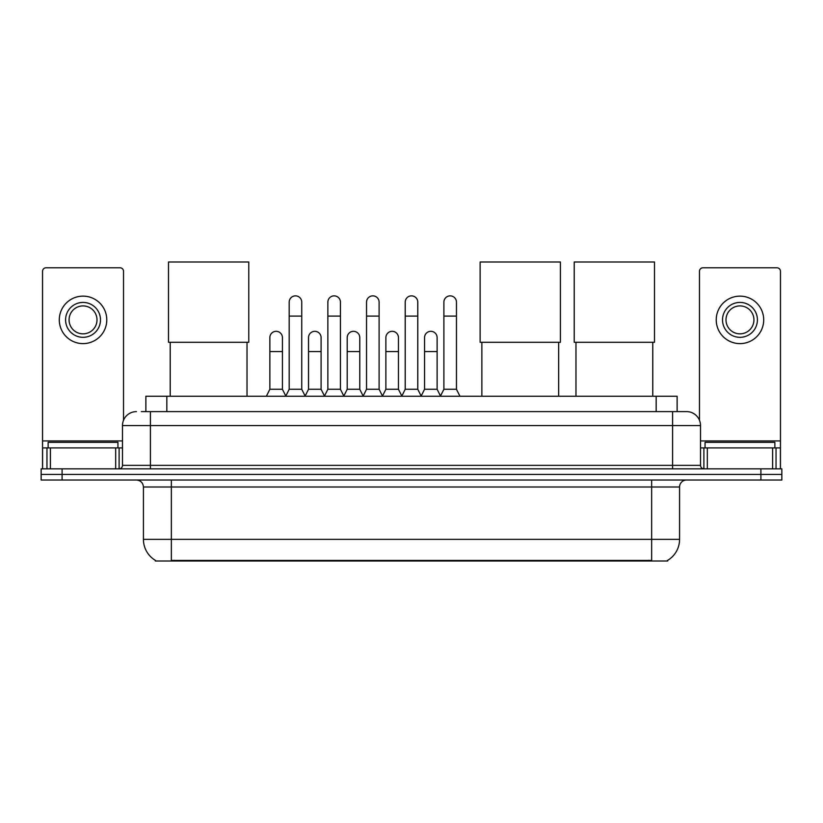 <?xml version="1.0" encoding="UTF-8"?>
<svg xmlns="http://www.w3.org/2000/svg" width="823" height="823" viewBox="0 0 823 823"><rect width="100%" height="100%" fill="white"/><g stroke="black" fill="none" stroke-linecap="round" stroke-linejoin="round"><path stroke-width="1.23" d="M141.33 411.603L150.403 411.603L141.33 411.603L145.877 411.603L145.877 396.244L677.123 396.244L677.123 411.603M667.71 560.319L667.71 560.998L155.29 560.998L155.29 560.319M155.496 560.442A24.433 24.433 0 0 1 143.428 539.363L171.349 539.363L171.349 560.442L651.651 560.442L651.651 539.363L679.572 539.363L679.572 487A6.985 6.985 0 0 1 686.557 480.025M143.428 539.363L143.428 487C143.007 482.762 140.682 480.437 136.443 480.025M667.504 560.442A24.433 24.433 0 0 0 679.572 539.363M62.095 468.853L781.85 468.853L781.85 474.439L41.15 474.439L41.15 480.025L62.095 480.025L62.095 474.439L41.15 474.439L41.15 468.853L62.095 468.853L62.095 474.439L781.85 474.439L781.85 480.025L62.095 480.025M136.443 411.603A13.96 13.96 0 0 0 122.483 425.563L122.483 465.355A3.487 3.487 0 0 1 118.985 468.853M686.557 411.603L672.597 411.603L686.557 411.603A13.96 13.96 0 0 1 700.517 425.563L700.517 465.355C700.723 467.485 701.885 468.647 704.015 468.853M700.517 425.563L150.403 425.563L150.403 411.603L672.597 411.603L672.597 465.355L700.517 465.355M117.946 447.907L117.946 442.321L48.135 442.321L48.135 447.907M115.673 468.853L115.673 447.907L50.398 447.907L50.398 468.853M123.532 420.265L123.532 271.281A3.487 3.487 0 0 0 120.035 267.794L46.037 267.794A3.487 3.487 0 0 0 42.549 271.281L42.549 447.907L50.398 447.907M115.673 447.907L122.483 447.907M42.549 468.853L42.549 447.907M83.041 302.422A17.458 17.458 0 0 0 65.583 319.869A17.458 17.458 0 0 0 83.041 337.327A17.458 17.458 0 0 0 100.488 319.869A17.458 17.458 0 0 0 83.041 302.422M83.041 305.909A13.96 13.96 0 0 0 69.07 319.869A13.96 13.96 0 0 0 83.041 333.84A13.96 13.96 0 0 0 97.001 319.869A13.96 13.96 0 0 0 83.041 305.909M83.041 343.613A23.733 23.733 0 0 0 106.774 319.869A23.733 23.733 0 0 0 83.041 296.136A23.733 23.733 0 0 0 59.297 319.869A23.733 23.733 0 0 0 83.041 343.613M774.865 447.907L774.865 442.321L705.054 442.321L705.054 447.907M170.227 342.286L170.227 396.244M247.023 342.286L247.023 396.244M168.489 262.002L248.772 262.002L248.772 342.286L168.489 342.286L168.489 262.002M481.866 342.286L481.866 396.244M558.663 342.286L558.663 396.244M480.128 262.002L560.412 262.002L560.412 342.286L480.128 342.286L480.128 262.002M575.977 342.286L575.977 396.244M652.773 342.286L652.773 396.244M574.228 262.002L654.511 262.002L654.511 342.286L574.228 342.286L574.228 262.002M285.704 396.244L289.192 389.269L301.753 389.269L305.251 396.244M301.753 389.269L301.753 302.144A6.286 6.286 0 0 0 295.478 295.858A6.286 6.286 0 0 1 295.869 295.869M289.192 389.269L289.192 316.104L301.753 316.104M289.192 316.104L289.192 302.144A6.286 6.286 0 0 1 295.478 295.858M324.375 396.244L327.863 389.269L340.434 389.269L343.921 396.244M340.434 389.269L340.434 302.144A6.286 6.286 0 0 0 334.148 295.858A6.286 6.286 0 0 1 334.539 295.869M327.863 389.269L327.863 316.104L340.434 316.104M327.863 316.104L327.863 302.144A6.286 6.286 0 0 1 334.148 295.858M363.046 396.244L366.544 389.269L379.105 389.269L382.602 396.244M379.105 389.269L379.105 302.144A6.286 6.286 0 0 0 372.829 295.858A6.286 6.286 0 0 1 373.22 295.869M366.544 389.269L366.544 316.104L379.105 316.104M366.544 316.104L366.544 302.144A6.286 6.286 0 0 1 372.829 295.858M401.727 396.244L405.214 389.269L417.786 389.269L421.273 396.244M417.786 389.269L417.786 302.144A6.286 6.286 0 0 0 411.5 295.858A6.286 6.286 0 0 1 411.891 295.869M405.214 389.269L405.214 316.104L417.786 316.104M405.214 316.104L405.214 302.144A6.286 6.286 0 0 1 411.5 295.858M440.398 396.244L443.895 389.269L456.456 389.269L459.954 396.244M456.456 389.269L456.456 302.144A6.286 6.286 0 0 0 450.171 295.858A6.286 6.286 0 0 1 450.572 295.869M443.895 389.269L443.895 316.104L456.456 316.104M443.895 316.104L443.895 302.144A6.286 6.286 0 0 1 450.171 295.858M266.364 396.244L269.851 389.269L282.423 389.269L285.807 396.038M282.423 389.269L282.423 337.605A6.286 6.286 0 0 0 276.528 331.33A6.286 6.286 0 0 1 282.423 337.605M269.851 389.269L269.851 351.565L282.423 351.565M269.851 351.565L269.851 337.605A6.286 6.286 0 0 1 276.528 331.33M305.138 396.038L308.532 389.269L321.093 389.269L324.478 396.038M321.093 389.269L321.093 337.605A6.286 6.286 0 0 0 315.209 331.33A6.286 6.286 0 0 1 321.093 337.605M308.532 389.269L308.532 351.565L321.093 351.565M308.532 351.565L308.532 337.605A6.286 6.286 0 0 1 315.209 331.33M343.819 396.038L347.203 389.269L359.774 389.269L363.159 396.038M359.774 389.269L359.774 337.605A6.286 6.286 0 0 0 353.88 331.33A6.286 6.286 0 0 1 359.774 337.605M347.203 389.269L347.203 351.565L359.774 351.565M347.203 351.565L347.203 337.605A6.286 6.286 0 0 1 353.88 331.33M382.489 396.038L385.884 389.269L398.445 389.269L401.83 396.038M398.445 389.269L398.445 337.605A6.286 6.286 0 0 0 392.561 331.33A6.286 6.286 0 0 1 398.445 337.605M385.884 389.269L385.884 351.565L398.445 351.565M385.884 351.565L385.884 337.605A6.286 6.286 0 0 1 392.561 331.33M421.17 396.038L424.555 389.269L437.116 389.269L440.511 396.038M437.116 389.269L437.116 337.605A6.286 6.286 0 0 0 431.231 331.33A6.286 6.286 0 0 1 437.116 337.605M424.555 389.269L424.555 351.565L437.116 351.565M424.555 351.565L424.555 337.605A6.286 6.286 0 0 1 431.231 331.33M772.602 468.853L772.602 447.907L707.327 447.907L707.327 468.853M780.451 468.853L780.451 447.907L780.451 468.853M772.602 447.907L780.451 447.907L780.451 271.281A3.487 3.487 0 0 0 776.963 267.794L702.965 267.794A3.487 3.487 0 0 0 699.468 271.281L699.468 420.265M700.517 447.907L707.327 447.907M739.959 302.422A17.458 17.458 0 0 0 722.512 319.869A17.458 17.458 0 0 0 739.959 337.327A17.458 17.458 0 0 0 757.417 319.869A17.458 17.458 0 0 0 739.959 302.422M739.959 305.909A13.96 13.96 0 0 0 725.999 319.869A13.96 13.96 0 0 0 739.959 333.84A13.96 13.96 0 0 0 753.93 319.869A13.96 13.96 0 0 0 739.959 305.909M739.959 343.613A23.733 23.733 0 0 0 763.703 319.869A23.733 23.733 0 0 0 739.959 296.136A23.733 23.733 0 0 0 716.226 319.869A23.733 23.733 0 0 0 739.959 343.613M648.863 560.998L648.863 560.319M174.137 560.998L174.137 560.319M166.822 411.603L166.822 396.244M656.178 411.603L656.178 396.244M651.651 480.025L651.651 487L143.428 487M679.572 487L651.651 487L651.651 539.363L171.349 539.363L171.349 480.025M760.905 480.025L760.905 468.853M150.403 468.853L150.403 425.563L122.483 425.563M122.483 465.355L672.597 465.355L672.597 468.853M122.483 440.922L42.549 440.922M119.109 447.907L119.109 468.853M42.601 447.907L42.601 468.853M46.962 468.853L46.962 447.907M780.451 440.922L700.517 440.922M780.399 468.853L780.399 447.907M776.038 447.907L776.038 468.853M703.891 468.853L703.891 447.907"/></g></svg>

